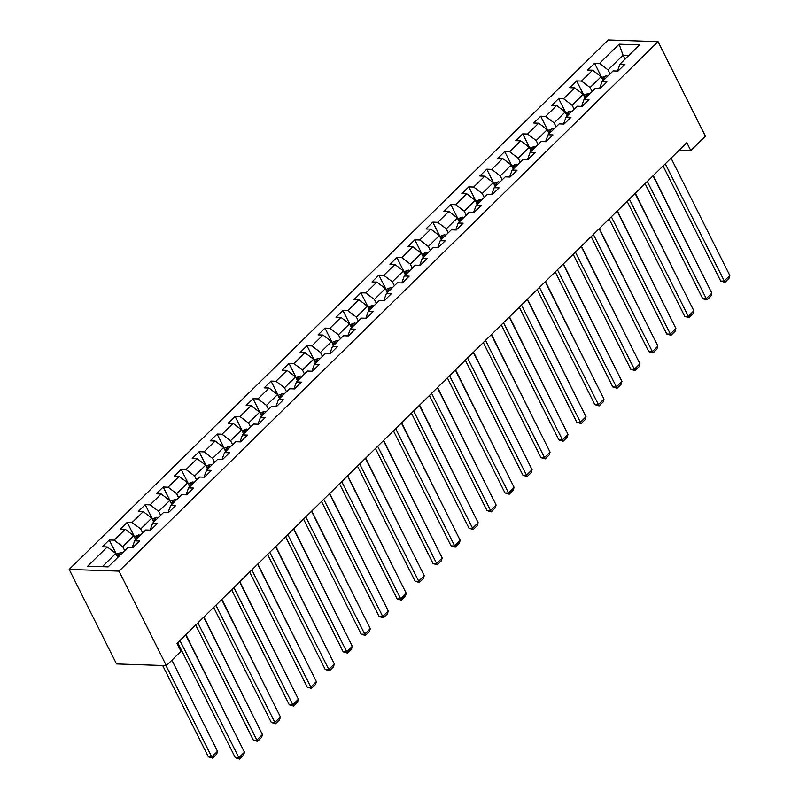 <?xml version="1.0" encoding="UTF-8"?>
<svg xmlns="http://www.w3.org/2000/svg" width="799" height="799" viewBox="0 0 799 799"><rect width="100%" height="100%" fill="white"/><g stroke="black" fill="none" stroke-linecap="round" stroke-linejoin="round"><path stroke-width="1.2" d="M119.021 571.125L166.352 665.637L116.514 663.939L69.183 569.427L608.229 39.95L658.066 41.648L119.021 571.125L69.183 569.427M619.115 44.185L599.52 63.431L594.606 63.261L587.694 70.052L592.608 70.212L581.542 81.079L576.628 80.919L569.717 87.71L574.631 87.87L563.575 98.736L558.651 98.577L551.739 105.368L556.653 105.528L545.597 116.394L540.673 116.225L533.762 123.016L538.676 123.186L527.62 134.052L522.706 133.882L515.784 140.674L520.708 140.844L509.642 151.71L504.728 151.54L497.807 158.332L502.731 158.502L491.665 169.368L486.751 169.198L479.839 175.99L484.753 176.16L473.687 187.026L468.773 186.856L461.862 193.648L466.776 193.817L455.71 204.684L450.796 204.514L443.884 211.306L448.798 211.475L437.742 222.342L432.818 222.172L425.907 228.963L430.821 229.133L419.765 239.99L414.851 239.83L407.929 246.621L412.853 246.781L401.787 257.648L396.873 257.488L389.952 264.279L394.876 264.439L383.81 275.305L378.896 275.136L371.984 281.927L376.898 282.097L365.832 292.963L360.918 292.794L354.007 299.585L358.921 299.755L347.855 310.621L342.941 310.451L336.029 317.243L340.943 317.413L329.887 328.279L324.963 328.109L318.052 334.901L322.966 335.071L311.91 345.937L306.986 345.767L300.074 352.559L304.998 352.729L293.932 363.595L289.018 363.425L282.097 370.217L287.021 370.386L275.955 381.253L271.041 381.083L264.129 387.875L269.043 388.044L257.977 398.901L253.063 398.741L246.152 405.532L251.066 405.692L240 416.559L235.086 416.399L228.174 423.19L233.088 423.35L222.032 434.217L217.108 434.057L210.197 440.838L215.111 441.008L204.055 451.874L199.131 451.705L192.219 458.496L197.133 458.666L186.077 469.532L181.163 469.363L174.242 476.154L179.166 476.324L168.1 487.19L163.186 487.02L156.274 493.812L161.188 493.982L150.122 504.848L145.208 504.678L138.297 511.47L143.211 511.64L132.145 522.506L127.231 522.336L120.319 529.128L125.233 529.298L114.167 540.164L109.253 539.994L102.342 546.786L107.256 546.955L87.67 566.191L108.145 566.891L127.73 547.645L132.654 547.814L139.565 541.023L134.651 540.853L145.708 529.987L150.621 530.156L157.543 523.365L152.619 523.195L163.685 512.339L168.599 512.499L175.51 505.707L170.596 505.547L181.663 494.681L186.576 494.841L193.488 488.049L188.574 487.889L199.64 477.023L204.554 477.183L211.465 470.401L206.551 470.231L217.608 459.365L222.531 459.535L229.443 452.743L224.529 452.574L235.585 441.707L240.509 441.877L247.42 435.085L242.506 434.916L253.563 424.049L258.477 424.219L265.398 417.428L260.474 417.258L271.54 406.391L276.454 406.561L283.375 399.77L278.452 399.6L289.518 388.733L294.432 388.903L301.343 382.112L296.429 381.942L307.495 371.076L312.409 371.245L319.32 364.454L314.406 364.284L325.473 353.418L330.387 353.587L337.298 346.796L332.384 346.636L343.44 335.77L348.364 335.93L355.275 329.138L350.362 328.978L361.418 318.112L366.332 318.272L373.253 311.48L368.329 311.32L379.395 300.454L384.309 300.624L391.23 293.832L386.307 293.662L397.373 282.796L402.287 282.966L409.198 276.174L404.284 276.005L415.35 265.138L420.264 265.308L427.175 258.516L422.262 258.347L433.328 247.48L438.242 247.65L445.153 240.859L440.239 240.689L451.295 229.822L456.219 229.992L463.13 223.201L458.217 223.031L469.273 212.164L474.197 212.334L481.108 205.543L476.194 205.373L487.25 194.507L492.164 194.676L499.085 187.885L494.162 187.715L505.228 176.859L510.142 177.018L517.053 170.227L512.139 170.067L523.205 159.201L528.119 159.361L535.03 152.569L530.117 152.409L541.183 141.543L546.097 141.713L553.008 134.921L548.094 134.751L559.15 123.885L564.074 124.055L570.985 117.263L566.072 117.093L577.128 106.227L582.052 106.397L588.963 99.605L584.049 99.436L595.105 88.569L600.019 88.739L606.94 81.947L602.017 81.778L613.083 70.911L617.997 71.081L624.918 64.29L619.994 64.12L639.59 44.884L619.115 44.185L623.04 55.191L608.069 69.913L610.056 73.888M679.2 150.142L690.765 150.532L686.82 142.651L177.038 643.385L180.983 651.265L166.352 665.637M134.651 540.853L132.414 546.975L132.774 547.695M124.704 550.621L122.716 546.646L133.773 535.779L135.77 539.754M114.167 540.164L122.716 546.646M125.233 529.298L133.773 535.779M152.619 523.195L150.392 529.318L150.751 530.037M142.681 532.963L140.694 528.988L151.75 518.122L153.748 522.097M132.145 522.506L140.694 528.988M143.211 511.64L151.75 518.122M170.596 505.547L168.369 511.66L168.729 512.379M160.659 515.305L158.671 511.33L169.728 500.464L171.725 504.439M150.122 504.848L158.671 511.33M161.188 493.982L169.728 500.464M188.574 487.889L186.337 494.002L186.706 494.721M178.636 497.647L176.639 493.672L187.705 482.806L189.693 486.781M168.1 487.19L176.639 493.672M179.166 476.324L187.705 482.806M206.551 470.231L204.314 476.344L204.674 477.063M196.614 479.989L194.616 476.014L205.683 465.148L207.67 469.123M186.077 469.532L194.616 476.014M197.133 458.666L205.683 465.148M224.529 452.574L222.292 458.686L222.651 459.405M214.581 462.331L212.594 458.356L223.66 447.49L225.648 451.475M204.055 451.874L212.594 458.356M215.111 441.008L223.66 447.49M242.506 434.916L240.269 441.038L240.629 441.747M232.559 444.683L230.571 440.698L241.638 429.842L243.625 433.817M222.032 434.217L230.571 440.698M233.088 423.35L241.638 429.842M260.474 417.258L258.247 423.38L258.606 424.099M250.536 427.026L248.549 423.051L259.605 412.184L261.603 416.159M240 416.559L248.549 423.051M251.066 405.692L259.605 412.184M278.452 399.6L276.224 405.722L276.584 406.441M268.514 409.368L266.526 405.393L277.583 394.526L279.58 398.501M257.977 398.901L266.526 405.393M269.043 388.044L277.583 394.526M296.429 381.942L294.202 388.064L294.561 388.783M286.491 391.71L284.494 387.735L295.56 376.868L297.548 380.843M275.955 381.253L284.494 387.735M287.021 370.386L295.56 376.868M314.406 364.284L312.169 370.406L312.529 371.126M304.469 374.052L302.471 370.077L313.538 359.21L315.525 363.185M293.932 363.595L302.471 370.077M304.998 352.729L313.538 359.21M332.384 346.636L330.147 352.749L330.506 353.468M322.446 356.394L320.449 352.419L331.515 341.553L333.503 345.528M311.91 345.937L320.449 352.419M322.966 335.071L331.515 341.553M350.362 328.978L348.124 335.091L348.484 335.81M340.414 338.736L338.426 334.761L349.493 323.895L351.48 327.87M329.887 328.279L338.426 334.761M340.943 317.413L349.493 323.895M368.329 311.32L366.102 317.433L366.461 318.152M358.391 321.078L356.404 317.103L367.46 306.237L369.458 310.212M347.855 310.621L356.404 317.103M358.921 299.755L367.46 306.237M386.307 293.662L384.079 299.775L384.439 300.494M376.369 303.42L374.381 299.445L385.438 288.579L387.435 292.564M365.832 292.963L374.381 299.445M376.898 282.097L385.438 288.579M404.284 276.005L402.057 282.117L402.416 282.836M394.346 285.772L392.359 281.787L403.415 270.931L405.403 274.906M383.81 275.305L392.359 281.787M394.876 264.439L403.415 270.931M422.262 258.347L420.024 264.469L420.384 265.188M412.324 268.114L410.326 264.139L421.393 253.273L423.38 257.248M401.787 257.648L410.326 264.139M412.853 246.781L421.393 253.273M440.239 240.689L438.002 246.811L438.361 247.53M430.301 250.457L428.304 246.482L439.37 235.615L441.358 239.59M419.765 239.99L428.304 246.482M430.821 229.133L439.37 235.615M458.217 223.031L455.979 229.153L456.339 229.872M448.269 232.799L446.281 228.824L457.348 217.957L459.335 221.932M437.742 222.342L446.281 228.824M448.798 211.475L457.348 217.957M476.194 205.373L473.957 211.495L474.316 212.214M466.246 215.141L464.259 211.166L475.315 200.299L477.313 204.274M455.71 204.684L464.259 211.166M466.776 193.817L475.315 200.299M494.162 187.715L491.934 193.837L492.294 194.557M484.224 197.483L482.236 193.508L493.293 182.641L495.29 186.616M473.687 187.026L482.236 193.508M484.753 176.16L493.293 182.641M512.139 170.067L509.912 176.18L510.271 176.899M502.201 179.825L500.214 175.85L511.27 164.984L513.268 168.959M491.665 169.368L500.214 175.85M502.731 158.502L511.27 164.984M530.117 152.409L527.879 158.522L528.249 159.241M520.179 162.167L518.181 158.192L529.248 147.326L531.235 151.301M509.642 151.71L518.181 158.192M520.708 140.844L529.248 147.326M548.094 134.751L545.857 140.864L546.216 141.583M538.156 144.509L536.159 140.534L547.225 129.668L549.213 133.643M527.62 134.052L536.159 140.534M538.676 123.186L547.225 129.668M566.072 117.093L563.834 123.206L564.194 123.925M556.124 126.861L554.136 122.876L565.203 112.01L567.19 115.995M545.597 116.394L554.136 122.876M556.653 105.528L565.203 112.01M584.049 99.436L581.812 105.558L582.171 106.267M574.101 109.203L572.114 105.228L583.18 94.362L585.168 98.337M563.575 98.736L572.114 105.228M574.631 87.87L583.18 94.362M602.017 81.778L599.789 87.9L600.149 88.619M592.079 91.545L590.091 87.57L601.148 76.704L603.145 80.679M581.542 81.079L590.091 87.57M592.608 70.212L601.148 76.704M619.994 64.12L617.767 70.242L618.126 70.961M625.038 59.176L623.04 55.191L628.883 55.391M599.52 63.431L608.069 69.913M690.765 150.532L705.397 136.16L658.066 41.648M117.793 557.412L115.805 553.437L102.302 566.691M107.256 546.955L115.805 553.437M594.606 63.261L601.707 77.443M576.628 80.919L583.729 95.101M558.651 98.577L565.762 112.759M540.673 116.225L547.784 130.417M522.706 133.882L529.807 148.075M504.728 151.54L511.829 165.733M486.751 169.198L493.852 183.38M468.773 186.856L475.874 201.038M450.796 204.514L457.897 218.696M432.818 222.172L439.929 236.354M414.851 239.83L421.952 254.012M396.873 257.488L403.974 271.67M378.896 275.136L385.997 289.328M360.918 292.794L368.019 306.986M342.941 310.451L350.042 324.644M324.963 328.109L332.074 342.292M306.986 345.767L314.097 359.95M289.018 363.425L296.119 377.607M271.041 381.083L278.142 395.265M253.063 398.741L260.164 412.923M235.086 416.399L242.187 430.581M217.108 434.057L224.219 448.239M199.131 451.705L206.242 465.897M181.163 469.363L188.264 483.555M163.186 487.02L170.287 501.213M145.208 504.678L152.309 518.861M127.231 522.336L134.332 536.519M109.253 539.994L116.354 554.176M671.05 158.142L729.817 275.495L724.054 281.148L720.688 281.038L724.933 282.317L665.287 163.805M663.07 165.982L720.688 281.038M729.817 275.495L728.968 278.352L724.933 282.317M601.587 77.563L606.091 75.875A5.144 2.846 45.5 0 1 607.63 76.275M653.302 175.58L702.75 274.996M605.432 78.422A5.144 2.846 -134.5 0 0 605.013 78.262L603.625 79.62A5.144 2.846 45.5 0 1 604.054 79.78M653.073 175.8L711.839 293.153L706.076 298.806L702.711 298.696L706.955 299.975L647.32 181.463M645.093 183.64L702.711 298.696M711.839 293.153L710.99 296.01L706.955 299.975M635.105 193.458L693.862 310.801L688.099 316.464L684.733 316.354L688.978 317.632L629.342 199.121M627.125 201.298L684.733 316.354M693.862 310.801L693.013 313.667L688.978 317.632M583.61 95.221L588.114 93.533A5.144 2.846 45.5 0 1 589.652 93.932M635.325 193.238L684.773 292.654M587.465 96.08A5.144 2.846 -134.5 0 0 587.035 95.92L585.647 97.268A5.144 2.846 45.5 0 1 586.076 97.438M565.632 112.879L570.136 111.191A5.144 2.846 45.5 0 1 571.675 111.59M617.347 210.896L666.795 310.312M569.487 113.738A5.144 2.846 -134.5 0 0 569.058 113.568L567.67 114.926A5.144 2.846 45.5 0 1 568.099 115.096M617.128 211.116L675.884 328.459L670.131 334.122L666.756 334.012L671.01 335.29L611.365 216.769M609.148 218.956L666.756 334.012M675.884 328.459L675.035 331.325L671.01 335.29M599.15 228.774L657.917 346.117L652.154 351.78L648.788 351.66L653.033 352.938L593.387 234.427M591.17 236.614L648.788 351.66M657.917 346.117L657.068 348.983L653.033 352.938M581.173 246.432L639.939 363.775L634.176 369.438L630.811 369.318L635.055 370.596L575.41 252.085M573.193 254.272L630.811 369.318M639.939 363.775L639.09 366.641L635.055 370.596M547.655 130.537L552.159 128.849A5.144 2.846 45.5 0 1 553.697 129.248M599.37 228.554L648.818 327.97M551.51 131.396A5.144 2.846 -134.5 0 0 551.08 131.226L549.702 132.584A5.144 2.846 45.5 0 1 550.121 132.754M529.677 148.195L534.191 146.507A5.144 2.846 45.5 0 1 535.72 146.896M581.402 246.202L630.85 345.627M533.532 149.053A5.144 2.846 -134.5 0 0 533.103 148.884L531.725 150.242A5.144 2.846 45.5 0 1 532.154 150.412M511.71 165.852L516.214 164.165A5.144 2.846 45.5 0 1 517.742 164.554M563.425 263.86L612.873 363.285M515.555 166.711A5.144 2.846 -134.5 0 0 515.125 166.542L513.747 167.9A5.144 2.846 45.5 0 1 514.176 168.07M493.732 183.51L498.236 181.822A5.144 2.846 45.5 0 1 499.774 182.212M545.447 281.518L594.895 380.943M497.577 184.369A5.144 2.846 -134.5 0 0 497.158 184.199L495.77 185.558A5.144 2.846 45.5 0 1 496.199 185.728M475.755 201.168L480.259 199.48A5.144 2.846 45.5 0 1 481.797 199.87M527.47 299.176L576.918 398.591M479.6 202.017A5.144 2.846 -134.5 0 0 479.18 201.857L477.792 203.216A5.144 2.846 45.5 0 1 478.221 203.375M457.777 218.816L462.281 217.138A5.144 2.846 45.5 0 1 463.82 217.528M509.492 316.833L558.94 416.249M461.632 219.675A5.144 2.846 -134.5 0 0 461.203 219.515L459.815 220.874A5.144 2.846 45.5 0 1 460.244 221.033M439.8 236.474L444.304 234.786A5.144 2.846 45.5 0 1 445.842 235.186M491.515 334.491L540.963 433.907M443.655 237.333A5.144 2.846 -134.5 0 0 443.225 237.173L441.847 238.531A5.144 2.846 45.5 0 1 442.266 238.691M421.822 254.132L426.326 252.444A5.144 2.846 45.5 0 1 427.864 252.844M473.547 352.149L522.995 451.565M425.677 254.991A5.144 2.846 -134.5 0 0 425.248 254.831L423.87 256.189A5.144 2.846 45.5 0 1 424.299 256.349M403.845 271.79L408.359 270.102A5.144 2.846 45.5 0 1 409.887 270.501M455.57 369.807L505.018 469.223M407.7 272.649A5.144 2.846 -134.5 0 0 407.27 272.479L405.892 273.837A5.144 2.846 45.5 0 1 406.321 274.007M385.877 289.448L390.381 287.76A5.144 2.846 45.5 0 1 391.909 288.159M437.592 387.465L487.04 486.881M389.722 290.307A5.144 2.846 -134.5 0 0 389.293 290.137L387.914 291.495A5.144 2.846 45.5 0 1 388.344 291.665M367.9 307.106L372.404 305.418A5.144 2.846 45.5 0 1 373.942 305.817M419.615 405.123L469.063 504.539M371.745 307.965A5.144 2.846 -134.5 0 0 371.325 307.795L369.937 309.153A5.144 2.846 45.5 0 1 370.366 309.323M349.922 324.764L354.426 323.076A5.144 2.846 45.5 0 1 355.964 323.465M401.637 422.771L451.085 522.196M353.777 325.622A5.144 2.846 -134.5 0 0 353.348 325.453L351.959 326.811A5.144 2.846 45.5 0 1 352.389 326.981M331.945 342.421L336.449 340.734A5.144 2.846 45.5 0 1 337.987 341.123M383.66 440.429L433.108 539.854M335.8 343.28A5.144 2.846 -134.5 0 0 335.37 343.111L333.982 344.469A5.144 2.846 45.5 0 1 334.411 344.639M313.967 360.079L318.471 358.391A5.144 2.846 45.5 0 1 320.009 358.781M365.682 458.087L415.14 557.502M317.822 360.938A5.144 2.846 -134.5 0 0 317.393 360.768L316.014 362.127A5.144 2.846 45.5 0 1 316.434 362.287M295.99 377.727L300.504 376.049A5.144 2.846 45.5 0 1 302.032 376.439M347.715 475.745L397.163 575.16M299.845 378.586A5.144 2.846 -134.5 0 0 299.415 378.426L298.037 379.785A5.144 2.846 45.5 0 1 298.466 379.944M278.022 395.385L282.526 393.697A5.144 2.846 45.5 0 1 284.054 394.097M329.737 493.402L379.185 592.818M281.867 396.244A5.144 2.846 -134.5 0 0 281.438 396.084L280.059 397.443A5.144 2.846 45.5 0 1 280.489 397.602M260.045 413.043L264.549 411.355A5.144 2.846 45.5 0 1 266.087 411.755M311.76 511.06L361.208 610.476M263.89 413.902A5.144 2.846 -134.5 0 0 263.47 413.742L262.082 415.1A5.144 2.846 45.5 0 1 262.511 415.26M242.067 430.701L246.571 429.013A5.144 2.846 45.5 0 1 248.109 429.413M293.782 528.718L343.23 628.134M245.922 431.56A5.144 2.846 -134.5 0 0 245.493 431.39L244.104 432.748A5.144 2.846 45.5 0 1 244.534 432.918M224.09 448.359L228.594 446.671A5.144 2.846 45.5 0 1 230.132 447.07M275.805 546.376L325.253 645.792M227.945 449.218A5.144 2.846 -134.5 0 0 227.515 449.048L226.127 450.406A5.144 2.846 45.5 0 1 226.556 450.576M563.195 264.089L621.962 381.433L616.199 387.096L612.833 386.976L617.078 388.254L557.432 269.742M555.215 271.92L612.833 386.976M621.962 381.433L621.113 384.299L617.078 388.254M545.218 281.737L603.984 399.091L598.221 404.753L594.856 404.634L599.1 405.912L539.455 287.4M537.238 289.578L594.856 404.634M603.984 399.091L603.135 401.947L599.1 405.912M527.25 299.395L586.007 416.748L580.244 422.401L576.878 422.291L581.123 423.57L521.487 305.058M519.26 307.235L576.878 422.291M586.007 416.748L585.158 419.605L581.123 423.57M509.273 317.053L568.029 434.406L562.266 440.059L558.901 439.949L563.155 441.228L503.51 322.716M501.293 324.893L558.901 439.949M568.029 434.406L567.18 437.263L563.155 441.228M491.295 334.711L550.062 452.064L544.299 457.717L540.923 457.607L545.178 458.886L485.532 340.374M483.315 342.551L540.923 457.607M550.062 452.064L549.213 454.921L545.178 458.886M473.318 352.369L532.084 469.712L526.321 475.375L522.955 475.265L527.2 476.544L467.555 358.032M465.338 360.209L522.955 475.265M532.084 469.712L531.235 472.579L527.2 476.544M455.34 370.027L514.107 487.37L508.344 493.033L504.978 492.923L509.223 494.201L449.577 375.69M447.36 377.867L504.978 492.923M514.107 487.37L513.258 490.236L509.223 494.201M437.363 387.685L496.129 505.028L490.366 510.691L487 510.571L491.245 511.849L431.6 393.338M429.383 395.525L487 510.571M496.129 505.028L495.28 507.894L491.245 511.849M419.385 405.343L478.152 522.686L472.389 528.349L469.023 528.229L473.268 529.507L413.632 410.996M411.405 413.183L469.023 528.229M478.152 522.686L477.303 525.552L473.268 529.507M401.418 423.001L460.174 540.344L454.411 546.007L451.045 545.887L455.29 547.165L395.655 428.654M393.438 430.831L451.045 545.887M460.174 540.344L459.325 543.21L455.29 547.165M383.44 440.649L442.197 558.002L436.444 563.665L433.068 563.545L437.323 564.823L377.677 446.311M375.46 448.489L433.068 563.545M442.197 558.002L441.348 560.868L437.323 564.823M365.463 458.306L424.229 575.66L418.466 581.312L415.1 581.203L419.345 582.481L359.7 463.969M357.483 466.147L415.1 581.203M424.229 575.66L423.38 578.516L419.345 582.481M347.485 475.964L406.252 593.317L400.489 598.97L397.123 598.86L401.368 600.139L341.722 481.627M339.505 483.804L397.123 598.86M406.252 593.317L405.403 596.174L401.368 600.139M329.508 493.622L388.274 610.975L382.511 616.628L379.145 616.518L383.39 617.797L323.745 499.285M321.528 501.462L379.145 616.518M388.274 610.975L387.425 613.832L383.39 617.797M311.53 511.28L370.297 628.633L364.534 634.286L361.168 634.176L365.413 635.455L305.777 516.943M303.55 519.12L361.168 634.176M370.297 628.633L369.448 631.49L365.413 635.455M293.563 528.938L352.319 646.281L346.556 651.944L343.19 651.834L347.435 653.113L287.8 534.601M285.583 536.778L343.19 651.834M352.319 646.281L351.47 649.148L347.435 653.113M275.585 546.596L334.342 663.939L328.589 669.602L325.213 669.482L329.468 670.77L269.822 552.249M267.605 554.436L325.213 669.482M334.342 663.939L333.493 666.805L329.468 670.77M257.608 564.254L316.374 681.597L310.611 687.26L307.245 687.14L311.49 688.418L251.845 569.907M249.628 572.094L307.245 687.14M316.374 681.597L315.525 684.463L311.49 688.418M206.112 466.017L210.616 464.329A5.144 2.846 45.5 0 1 212.154 464.728M257.827 564.034L307.275 663.45M209.967 466.876A5.144 2.846 -134.5 0 0 209.538 466.706L208.159 468.064A5.144 2.846 45.5 0 1 208.579 468.234M188.135 483.675L192.649 481.987A5.144 2.846 45.5 0 1 194.177 482.376M239.86 581.682L289.308 681.108M191.99 484.534A5.144 2.846 -134.5 0 0 191.56 484.364L190.182 485.722A5.144 2.846 45.5 0 1 190.611 485.892M239.63 581.912L298.397 699.255L292.634 704.918L289.268 704.798L293.513 706.076L233.867 587.565M231.65 589.742L289.268 704.798M298.397 699.255L297.548 702.121L293.513 706.076M170.167 501.333L174.671 499.645A5.144 2.846 45.5 0 1 176.199 500.034M221.882 599.34L271.33 698.765M174.012 502.191A5.144 2.846 -134.5 0 0 173.583 502.022L172.204 503.38A5.144 2.846 45.5 0 1 172.634 503.55M221.653 599.57L280.419 716.913L274.656 722.576L271.29 722.456L275.535 723.734L215.89 605.223M213.673 607.4L271.29 722.456M280.419 716.913L279.57 719.779L275.535 723.734M152.19 518.99L156.694 517.303A5.144 2.846 45.5 0 1 158.232 517.692M203.905 616.998L253.353 716.413M156.035 519.849A5.144 2.846 -134.5 0 0 155.615 519.68L154.227 521.038A5.144 2.846 45.5 0 1 154.656 521.208M203.675 617.218L262.442 734.571L256.679 740.234L253.313 740.114L257.558 741.392L197.912 622.88M195.695 625.058L253.313 740.114M262.442 734.571L261.593 737.427L257.558 741.392M134.212 536.648L138.716 534.96A5.144 2.846 45.5 0 1 140.254 535.35M185.927 634.656L235.375 734.071M138.057 537.497A5.144 2.846 -134.5 0 0 137.638 537.337L136.249 538.696A5.144 2.846 45.5 0 1 136.679 538.856M185.708 634.875L244.464 752.229L238.701 757.881L235.335 757.772L239.58 759.05L179.945 640.538M177.718 642.716L235.335 757.772M244.464 752.229L243.615 755.085L239.58 759.05M162.656 665.507L208.399 756.853L211.765 756.973L166.022 665.627M116.235 554.296L120.739 552.618A5.144 2.846 45.5 0 1 122.277 553.008M171.895 660.194L217.528 751.31L216.679 754.176L212.644 758.131L208.399 756.853M120.09 555.155A5.144 2.846 -134.5 0 0 119.66 554.995L118.272 556.354A5.144 2.846 45.5 0 1 118.701 556.513M212.644 758.131L211.765 756.973L217.528 751.31M605.992 75.905L602.476 79.351M588.014 93.563L584.508 97.009M570.047 111.221L566.531 114.666M552.069 128.879L548.553 132.324M534.092 146.537L530.576 149.982M516.114 164.185L512.598 167.64M498.137 181.842L494.621 185.298M480.159 199.5L476.653 202.956M462.182 217.158L458.676 220.614M444.214 234.816L440.698 238.262M426.237 252.474L422.721 255.92M408.259 270.132L404.743 273.578M390.282 287.79L386.766 291.236M372.304 305.448L368.798 308.893M354.327 323.096L350.821 326.551M336.359 340.754L332.843 344.209M318.382 358.411L314.866 361.867M300.404 376.069L296.888 379.525M282.427 393.727L278.911 397.183M264.449 411.385L260.933 414.831M246.472 429.043L242.966 432.489M228.504 446.701L224.988 450.147M210.527 464.359L207.011 467.805M192.549 482.007L189.033 485.462M174.572 499.665L171.056 503.12M156.594 517.323L153.078 520.778M138.617 534.98L135.111 538.436M120.639 552.638L117.133 556.094"/></g></svg>
